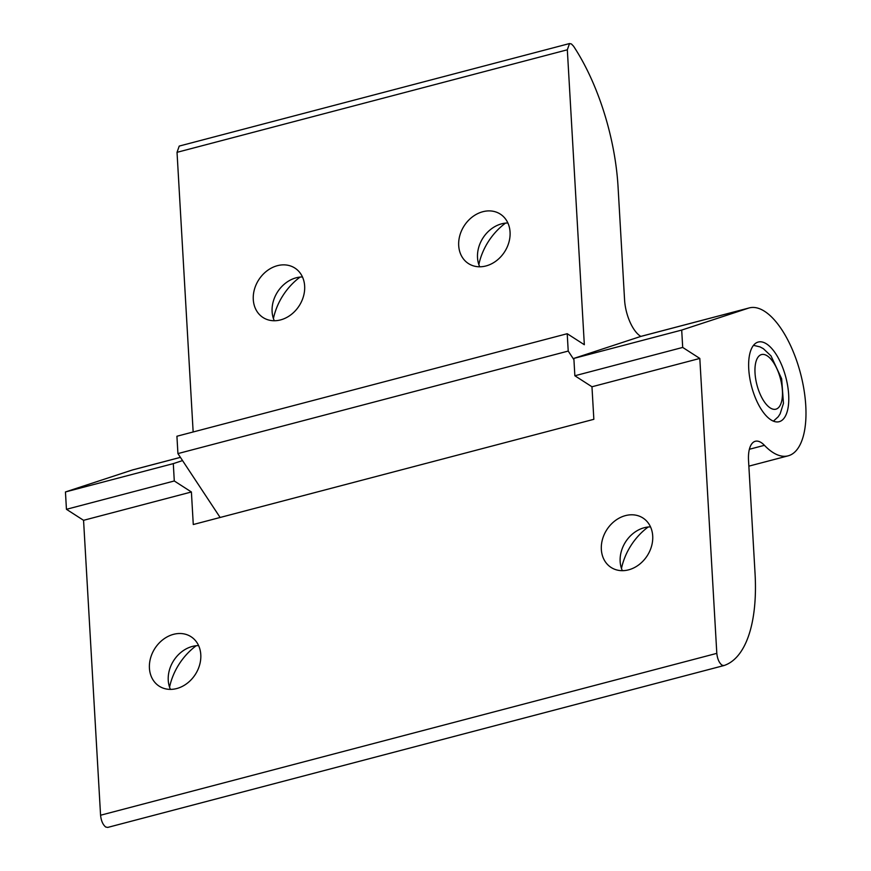 <?xml version="1.0" encoding="UTF-8"?>
<svg xmlns="http://www.w3.org/2000/svg" width="871" height="871" viewBox="0 0 871 871"><rect width="100%" height="100%" fill="white"/><g stroke="black" fill="none" stroke-linecap="round" stroke-linejoin="round"><path stroke-width="1.31" d="M170.433 689.386A29.407 24.029 122.8 0 1 192.36 646.434A29.407 24.029 122.8 0 1 198.599 645.607M173.547 634.328A29.407 24.029 122.8 0 1 191.021 636.712A29.407 24.029 122.8 0 1 195.322 674.448A29.407 24.029 122.8 0 1 159.197 686.174A29.407 24.029 122.8 0 1 150.552 658.095A29.407 24.029 122.8 0 1 173.547 634.328M622.351 570.679A29.407 24.029 122.8 0 1 644.279 527.717A29.407 24.029 122.8 0 1 650.517 526.89M625.465 515.61A29.407 24.029 122.8 0 1 642.94 517.995A29.407 24.029 122.8 0 1 647.24 555.731A29.407 24.029 122.8 0 1 611.115 567.467A29.407 24.029 122.8 0 1 602.471 539.378A29.407 24.029 122.8 0 1 625.465 515.61M648.133 527.02A58.825 48.068 -57.2 0 0 621.469 568.447M196.215 645.727A58.825 48.068 -57.2 0 0 169.551 687.165M107.721 827.417L723.877 665.575L721.95 665.139C719.119 662.809 717.399 658.879 716.811 653.359L100.568 815.234C101.156 820.765 102.865 824.685 105.696 827.015L107.721 827.417L723.975 665.542A141.178 60.763 75.3 0 0 755.048 573.466L748.537 460.541A29.407 12.662 -104.7 0 1 755.32 441.27A29.407 12.662 -104.7 0 1 764.433 445.321A76.474 32.913 75.3 0 0 788.135 455.838A76.474 32.913 75.3 0 0 800.536 373.507A76.474 32.913 75.3 0 0 749.278 307.909A76.474 32.913 75.3 0 0 748.461 308.149L681.699 330.076L682.701 347.431L699.816 358.438L591.964 386.768L593.848 419.31L193.275 524.527L191.402 491.984L174.287 480.977L173.296 463.622L182.54 460.585M749.278 307.909L641.437 336.239A76.474 32.913 75.3 0 0 640.61 336.478L573.858 358.406L574.86 375.76L591.964 386.768M682.701 347.431L574.86 375.76M174.287 480.977L66.446 509.306L65.445 491.952L132.207 470.035A76.474 32.913 -104.7 0 1 133.023 469.796L180.406 457.351M191.402 491.984L83.562 520.314L66.446 509.306M681.699 330.076L573.858 358.406M173.296 463.622L65.445 491.952M770.9 419.833A41.177 17.725 -104.7 0 1 749.702 377.6A41.177 17.725 -104.7 0 1 758.249 342.042A41.177 17.725 -104.7 0 1 785.849 377.372A41.177 17.725 -104.7 0 1 779.175 421.695A41.177 17.725 -104.7 0 1 770.9 419.833M100.568 815.234L83.562 520.314M699.816 358.438L716.811 653.359M479.714 266.787A29.407 24.029 122.8 0 1 501.642 223.825A29.407 24.029 122.8 0 1 507.88 222.998M485.953 265.96A29.407 24.029 122.8 0 1 468.467 263.575A29.407 24.029 122.8 0 1 464.178 225.829A29.407 24.029 122.8 0 1 500.302 214.103A29.407 24.029 122.8 0 1 508.936 242.182A29.407 24.029 122.8 0 1 485.953 265.96M274.3 320.746A29.407 24.029 122.8 0 1 296.227 277.784A29.407 24.029 122.8 0 1 302.466 276.956M280.527 319.918A29.407 24.029 122.8 0 1 263.053 317.534A29.407 24.029 122.8 0 1 258.752 279.798A29.407 24.029 122.8 0 1 294.877 268.061A29.407 24.029 122.8 0 1 303.522 296.151A29.407 24.029 122.8 0 1 280.527 319.918M300.07 277.087A58.825 48.068 -57.2 0 0 273.418 318.514M505.485 223.128A58.825 48.068 -57.2 0 0 478.832 264.555M569.525 43.55L179.23 146.078L177.031 152.327L567.326 49.799L569.525 43.55L571.441 43.975L573.575 46.239A141.178 60.763 75.3 0 1 618.062 186.927L624.572 299.853A29.407 12.662 -104.7 0 0 640.838 336.413M193.155 431.972L177.031 152.327M567.326 49.799L584.332 344.72L567.217 333.713L568.219 351.067L573.935 359.723M220.123 517.472L177.924 453.595L176.922 436.24L567.217 333.713M177.924 453.595L568.219 351.067M748.461 308.149L640.61 336.478M180.417 457.373L132.207 470.035M764.433 445.321L749.365 449.273M782.398 390.676A28.231 12.15 -104.7 0 1 770.214 407.911A28.231 12.15 -104.7 0 1 755.026 373.071A28.231 12.15 -104.7 0 1 767.209 355.836A28.231 12.15 -104.7 0 1 782.398 390.676M788.135 455.838L748.853 466.148M773.415 421.161L778.217 416.763L780.133 413.834L783.465 403.371L781.635 378.733L771.009 355.912L763.301 348.64L759.958 346.865L753.491 345.341"/></g></svg>
